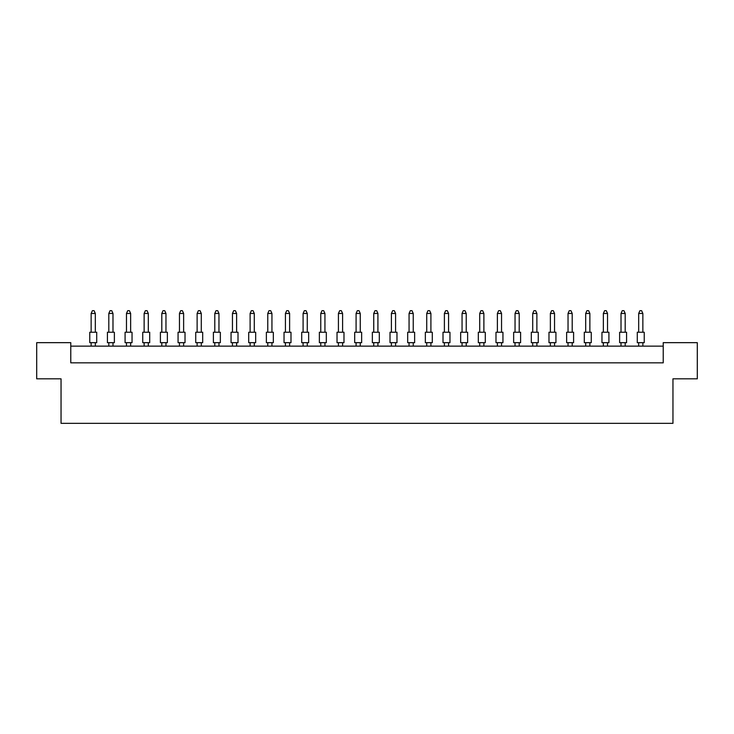 <?xml version="1.0" encoding="UTF-8"?>
<svg xmlns="http://www.w3.org/2000/svg" width="734" height="734" viewBox="0 0 734 734"><rect width="100%" height="100%" fill="white"/><g stroke="black" fill="none" stroke-linecap="round" stroke-linejoin="round"><path stroke-width="1.1" d="M61.041 378.817L36.7 378.817L36.7 342.659L70.776 342.659L70.776 362.825L663.224 362.825L663.224 342.659L697.3 342.659L697.3 378.817L672.959 378.817L672.959 423.325L61.041 423.325L61.041 378.817M663.224 346.136L70.776 346.136M89.759 332.236L96.714 332.236L96.714 342.659L89.759 342.659L89.759 332.236M95.319 332.236L95.319 313.455L91.144 313.455L91.144 332.236M91.144 313.455L92.401 310.675L94.071 310.675L95.319 313.455M91.144 342.659L91.144 346.136M95.319 346.136L95.319 342.659M96.714 332.236L96.714 342.659L96.714 332.236M107.421 332.236L114.376 332.236L114.376 342.659L107.421 342.659L107.421 332.236L107.421 342.659M112.981 332.236L112.981 313.455L108.806 313.455L108.806 332.236M108.806 313.455L110.063 310.675L111.733 310.675L112.981 313.455M108.806 342.659L108.806 346.136M112.981 346.136L112.981 342.659M114.376 332.236L114.376 342.659M125.083 332.236L132.037 332.236L132.037 342.659L125.083 342.659L125.083 332.236M130.643 332.236L130.643 313.455L126.468 313.455L126.468 332.236M126.468 313.455L127.725 310.675L129.395 310.675L130.643 313.455M126.468 342.659L126.468 346.136M130.643 346.136L130.643 342.659M160.407 332.236L167.361 332.236L167.361 342.659L160.407 342.659L160.407 332.236M165.967 332.236L165.967 313.455L161.801 313.455L161.801 332.236M161.801 313.455L163.049 310.675L164.719 310.675L165.967 313.455M161.801 342.659L161.801 346.136M165.967 346.136L165.967 342.659M195.73 332.236L202.685 332.236L202.685 342.659L195.73 342.659L195.73 332.236M201.29 332.236L201.29 313.455L197.125 313.455L197.125 332.236M197.125 313.455L198.373 310.675L200.043 310.675L201.29 313.455M197.125 342.659L197.125 346.136M201.29 346.136L201.29 342.659M231.054 332.236L238.009 332.236L238.009 342.659L231.054 342.659L231.054 332.236M236.614 332.236L236.614 313.455L232.449 313.455L232.449 332.236M232.449 313.455L233.696 310.675L235.366 310.675L236.614 313.455M232.449 342.659L232.449 346.136M236.614 346.136L236.614 342.659M142.745 332.236L149.699 332.236L149.699 342.659L142.745 342.659L142.745 332.236M148.305 332.236L148.305 313.455L144.13 313.455L144.13 332.236M144.13 313.455L145.387 310.675L147.057 310.675L148.305 313.455M144.13 342.659L144.13 346.136M148.305 346.136L148.305 342.659M178.068 332.236L185.023 332.236L185.023 342.659L178.068 342.659L178.068 332.236L178.068 342.659M183.628 332.236L183.628 313.455L179.463 313.455L179.463 332.236M179.463 313.455L180.711 310.675L182.381 310.675L183.628 313.455M179.463 342.659L179.463 346.136M183.628 346.136L183.628 342.659M213.392 332.236L220.347 332.236L220.347 342.659L213.392 342.659L213.392 332.236M218.952 332.236L218.952 313.455L214.787 313.455L214.787 332.236M214.787 313.455L216.035 310.675L217.704 310.675L218.952 313.455M214.787 342.659L214.787 346.136M218.952 346.136L218.952 342.659M248.716 332.236L255.671 332.236L255.671 342.659L248.716 342.659L248.716 332.236L248.716 342.659M254.285 332.236L254.285 313.455L250.111 313.455L250.111 332.236M250.111 313.455L251.358 310.675L253.028 310.675L254.285 313.455M250.111 342.659L250.111 346.136M254.285 346.136L254.285 342.659M149.699 332.236L149.699 342.659M185.023 332.236L185.023 342.659M220.347 332.236L220.347 342.659M255.671 332.236L255.671 342.659M284.04 332.236L290.994 332.236L290.994 342.659L284.04 342.659L284.04 332.236M289.609 332.236L289.609 313.455L285.434 313.455L285.434 332.236M285.434 313.455L286.682 310.675L288.352 310.675L289.609 313.455M285.434 342.659L285.434 346.136M289.609 346.136L289.609 342.659M319.363 332.236L326.318 332.236L326.318 342.659L319.363 342.659L319.363 332.236M324.933 332.236L324.933 313.455L320.758 313.455L320.758 332.236M320.758 313.455L322.006 310.675L323.676 310.675L324.933 313.455M320.758 342.659L320.758 346.136M324.933 346.136L324.933 342.659M354.696 332.236L361.642 332.236L361.642 342.659L354.696 342.659L354.696 332.236M360.256 332.236L360.256 313.455L356.082 313.455L356.082 332.236M356.082 313.455L357.339 310.675L358.999 310.675L360.256 313.455M356.082 342.659L356.082 346.136M360.256 346.136L360.256 342.659M266.378 332.236L273.332 332.236L273.332 342.659L266.378 342.659L266.378 332.236M271.947 332.236L271.947 313.455L267.772 313.455L267.772 332.236M267.772 313.455L269.02 310.675L270.69 310.675L271.947 313.455M267.772 342.659L267.772 346.136M271.947 346.136L271.947 342.659M301.702 332.236L308.656 332.236L308.656 342.659L301.702 342.659L301.702 332.236M307.271 332.236L307.271 313.455L303.096 313.455L303.096 332.236M303.096 313.455L304.344 310.675L306.014 310.675L307.271 313.455M303.096 342.659L303.096 346.136M307.271 346.136L307.271 342.659M337.025 332.236L343.98 332.236L343.98 342.659L337.025 342.659L337.025 332.236M342.594 332.236L342.594 313.455L338.42 313.455L338.42 332.236M338.42 313.455L339.668 310.675L341.338 310.675L342.594 313.455M338.42 342.659L338.42 346.136M342.594 346.136L342.594 342.659M390.02 332.236L396.975 332.236L396.975 342.659L390.02 342.659L390.02 332.236M395.58 332.236L395.58 313.455L391.406 313.455L391.406 332.236M391.406 313.455L392.662 310.675L394.332 310.675L395.58 313.455M391.406 342.659L391.406 346.136M395.58 346.136L395.58 342.659M425.344 332.236L432.298 332.236L432.298 342.659L425.344 342.659L425.344 332.236M430.904 332.236L430.904 313.455L426.729 313.455L426.729 332.236M426.729 313.455L427.986 310.675L429.656 310.675L430.904 313.455M426.729 342.659L426.729 346.136M430.904 346.136L430.904 342.659M460.668 332.236L467.622 332.236L467.622 342.659L460.668 342.659L460.668 332.236M466.228 332.236L466.228 313.455L462.053 313.455L462.053 332.236M462.053 313.455L463.31 310.675L464.98 310.675L466.228 313.455M462.053 342.659L462.053 346.136M466.228 346.136L466.228 342.659M495.991 332.236L502.946 332.236L502.946 342.659L495.991 342.659L495.991 332.236M501.551 332.236L501.551 313.455L497.386 313.455L497.386 332.236M497.386 313.455L498.634 310.675L500.304 310.675L501.551 313.455M497.386 342.659L497.386 346.136M501.551 346.136L501.551 342.659M531.315 332.236L538.27 332.236L538.27 342.659L531.315 342.659L531.315 332.236M536.875 332.236L536.875 313.455L532.71 313.455L532.71 332.236M532.71 313.455L533.957 310.675L535.627 310.675L536.875 313.455M532.71 342.659L532.71 346.136M536.875 346.136L536.875 342.659M566.639 332.236L573.593 332.236L573.593 342.659L566.639 342.659L566.639 332.236M572.199 332.236L572.199 313.455L568.033 313.455L568.033 332.236M568.033 313.455L569.281 310.675L570.951 310.675L572.199 313.455M568.033 342.659L568.033 346.136M572.199 346.136L572.199 342.659M601.963 332.236L608.917 332.236L608.917 342.659L601.963 342.659L601.963 332.236M607.532 332.236L607.532 313.455L603.357 313.455L603.357 332.236M603.357 313.455L604.605 310.675L606.275 310.675L607.532 313.455M603.357 342.659L603.357 346.136M607.532 346.136L607.532 342.659M637.286 332.236L644.241 332.236L644.241 342.659L637.286 342.659L637.286 332.236M642.856 332.236L642.856 313.455L638.681 313.455L638.681 332.236M638.681 313.455L639.929 310.675L641.599 310.675L642.856 313.455M638.681 342.659L638.681 346.136M642.856 346.136L642.856 342.659M538.27 332.236L538.27 342.659M372.358 332.236L379.304 332.236L379.304 342.659L372.358 342.659L372.358 332.236M377.918 332.236L377.918 313.455L373.744 313.455L373.744 332.236M373.744 313.455L375.001 310.675L376.661 310.675L377.918 313.455M373.744 342.659L373.744 346.136M377.918 346.136L377.918 342.659M407.682 332.236L414.637 332.236L414.637 342.659L407.682 342.659L407.682 332.236M413.242 332.236L413.242 313.455L409.067 313.455L409.067 332.236M409.067 313.455L410.324 310.675L411.994 310.675L413.242 313.455M409.067 342.659L409.067 346.136M413.242 346.136L413.242 342.659M443.006 332.236L449.96 332.236L449.96 342.659L443.006 342.659L443.006 332.236M448.566 332.236L448.566 313.455L444.391 313.455L444.391 332.236M444.391 313.455L445.648 310.675L447.318 310.675L448.566 313.455M444.391 342.659L444.391 346.136M448.566 346.136L448.566 342.659M478.329 332.236L485.284 332.236L485.284 342.659L478.329 342.659L478.329 332.236M483.889 332.236L483.889 313.455L479.715 313.455L479.715 332.236M479.715 313.455L480.972 310.675L482.642 310.675L483.889 313.455M479.715 342.659L479.715 346.136M483.889 346.136L483.889 342.659M513.653 332.236L520.608 332.236L520.608 342.659L513.653 342.659L513.653 332.236M519.213 332.236L519.213 313.455L515.048 313.455L515.048 332.236M515.048 313.455L516.296 310.675L517.965 310.675L519.213 313.455M515.048 342.659L515.048 346.136M519.213 346.136L519.213 342.659M548.977 332.236L555.932 332.236L555.932 342.659L548.977 342.659L548.977 332.236M554.537 332.236L554.537 313.455L550.372 313.455L550.372 332.236M550.372 313.455L551.619 310.675L553.289 310.675L554.537 313.455M550.372 342.659L550.372 346.136M554.537 346.136L554.537 342.659M584.301 332.236L591.255 332.236L591.255 342.659L584.301 342.659L584.301 332.236M589.87 332.236L589.87 313.455L585.695 313.455L585.695 332.236M585.695 313.455L586.943 310.675L588.613 310.675L589.87 313.455M585.695 342.659L585.695 346.136M589.87 346.136L589.87 342.659M619.624 332.236L626.579 332.236L626.579 342.659L619.624 342.659L619.624 332.236M625.194 332.236L625.194 313.455L621.019 313.455L621.019 332.236M621.019 313.455L622.267 310.675L623.937 310.675L625.194 313.455M621.019 342.659L621.019 346.136M625.194 346.136L625.194 342.659"/></g></svg>
